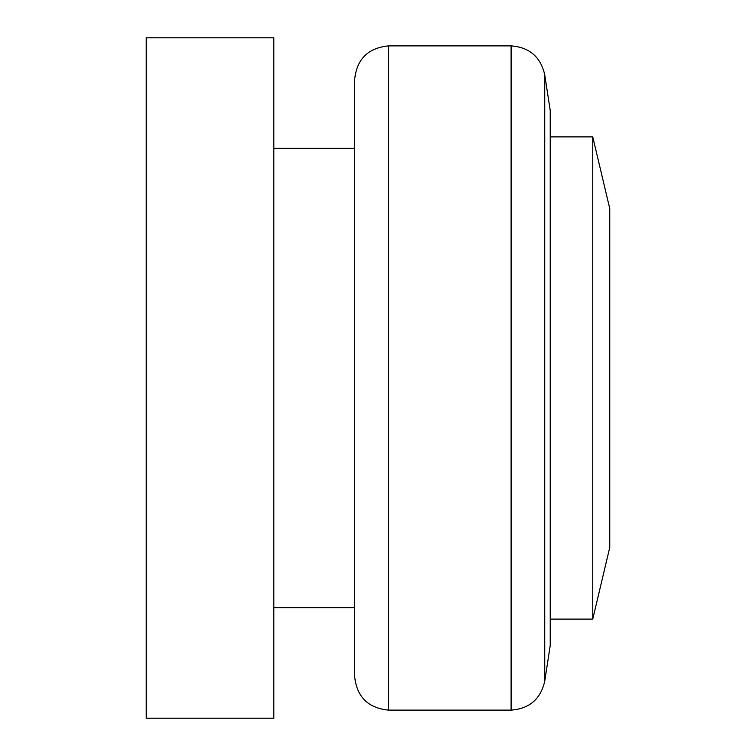 <?xml version="1.0" encoding="UTF-8"?>
<svg xmlns="http://www.w3.org/2000/svg" width="756" height="756" viewBox="0 0 756 756"><rect width="100%" height="100%" fill="white"/><g stroke="black" fill="none" stroke-linecap="round" stroke-linejoin="round"><path stroke-width="1.13" d="M511.103 710.12L388.631 710.12C367.974 708.107 356.634 696.767 354.611 676.1L354.611 79.9C356.634 59.233 367.974 47.893 388.631 45.88L511.103 45.88C529.389 47.25 540.597 56.861 544.726 74.731L550.226 110.48L550.226 645.529L544.726 681.269C540.597 699.139 529.389 708.75 511.103 710.12L511.103 45.88M550.226 136.883L592.751 136.883L592.751 619.117L550.226 619.117M592.751 136.883L609.761 208.571L609.761 547.429L592.751 619.117M609.761 208.571L609.279 206.152M273.814 37.8L273.814 718.2L146.239 718.2L146.239 37.8L273.814 37.8M609.279 549.848L609.761 547.429M388.631 710.12L388.631 45.88M544.726 74.731L544.726 681.269M273.814 148.365L354.611 148.365M273.814 607.635L354.611 607.635"/></g></svg>
